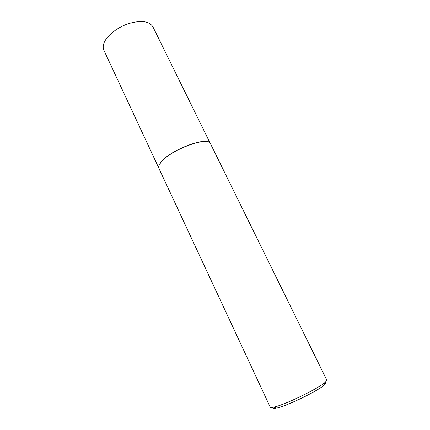 <?xml version="1.0" encoding="UTF-8"?>
<svg xmlns="http://www.w3.org/2000/svg" width="430" height="430" viewBox="0 0 430 430"><rect width="100%" height="100%" fill="white"/><g stroke="black" fill="none" stroke-linecap="round" stroke-linejoin="round"><path stroke-width="0.64" d="M158.777 167.936C158.396 166.593 158.982 164.873 160.53 162.776C168.797 150.35 208.442 135.391 210.404 143.658M158.826 168.108L103.877 50.251C102.861 48.036 102.98 45.44 104.227 42.452C107.29 35.185 117.917 26.983 129.156 23.435C141.416 20.102 149.323 21.215 152.881 26.773L210.302 143.448M158.976 168.501L158.96 168.474C158.331 167.087 158.869 165.238 160.573 162.927C168.85 150.489 208.534 135.514 210.501 143.781L210.512 143.808M325.085 382.377C326.558 382.523 326.08 383.576 323.656 385.538C316.491 391.596 287.348 405.673 277.189 407.973L276.469 408.145C273.421 408.806 272.303 408.521 273.109 407.28M158.96 168.474L270.212 407.108C270.459 407.613 271.712 407.613 273.969 407.097L274.732 406.914C285.509 404.42 316.781 389.322 324.403 382.937C326.219 381.496 327.004 380.523 326.768 380.012L210.501 143.781M323.656 385.538L324.403 382.937M276.469 408.145L273.969 407.097"/></g></svg>
